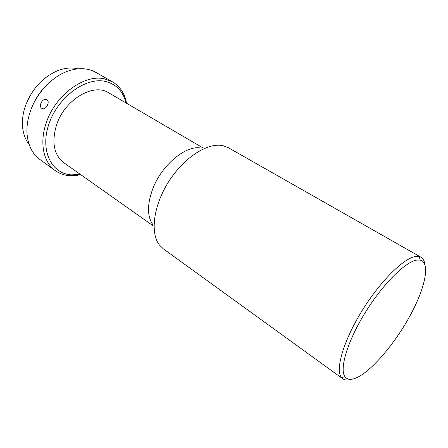 <?xml version="1.0" encoding="UTF-8"?>
<svg xmlns="http://www.w3.org/2000/svg" width="448" height="448" viewBox="0 0 448 448"><rect width="100%" height="100%" fill="white"/><g stroke="black" fill="none" stroke-linecap="round" stroke-linejoin="round"><path stroke-width="0.67" d="M356.216 377.927C371.218 371.409 394.369 344.254 409.646 316.462C424.995 288.697 430.836 262.657 420.218 260.12L416.965 260.07C405.541 261.47 382.48 284.374 364.834 313.219C347.116 342.048 339.164 369.55 345.094 376.863C347.402 379.753 351.109 380.106 356.216 377.927M350.902 379.322C347.514 380.369 344.803 380.178 342.77 378.75L341.432 377.44C335.149 369.902 343.258 341.354 361.648 311.41C379.971 281.445 403.978 257.762 415.839 256.458L419.222 256.547L420.969 257.219C423.114 258.485 424.407 260.87 424.861 264.387M342.77 378.75L163.324 248.847L159.426 245.034C150.164 233.341 153.255 206.534 167.994 182.762C182.655 158.939 205.85 143.27 221.122 145.387L223.3 145.768L228.39 147.734L420.969 257.219M202.53 147.638L108.741 92.837C93.559 82.611 64.546 99.596 56.493 125.104C51.464 142.302 53.894 154.834 63.784 162.697L153.199 225.831M200.189 147.918C185.231 145.449 161.504 165.402 152.69 189.034C147.101 204.478 147.134 216.322 152.79 224.577M126.022 102.939L125.574 101.231C122.326 90.451 115.5 83.832 105.095 81.368C85.506 76.927 57.73 97.294 48.866 124.163C39.715 150.982 51.867 174.266 71.876 174.866L80.142 174.244M126.61 103.281L125.726 99.54C123.402 91.588 118.989 85.691 112.476 81.838L104.513 78.87C84.403 73.797 54.97 95.256 46.138 123.183C39.273 143.091 43.602 162.518 55.322 170.66C59.662 173.751 64.613 175.437 70.162 175.722L76.922 175.386L80.696 174.636M46.911 99.848C50.495 101.847 45.713 110.494 42.157 108.55L41.866 108.388C37.996 106.159 42.812 97.474 46.704 99.73L46.911 99.848M112.476 81.838L95.844 72.38C87.713 67.861 78.238 67.497 67.407 71.294C51.391 77.05 35.924 93.85 29.994 112.347C27.558 119.851 26.578 127.07 27.054 134.008C28.084 145.438 32.34 153.916 39.822 159.438L55.322 170.66M77.913 68.83C71.546 67.29 64.719 67.939 57.428 70.778C42.196 77.515 31.41 89.566 25.082 106.932C23.061 113.187 22.182 119.258 22.445 125.143C22.882 132.955 25.122 139.434 29.159 144.592M46.206 85.59C39.547 92.238 34.569 99.971 31.282 108.791M420.218 260.12L419.222 256.547M125.574 101.231L125.726 99.54M78.4 174.541L76.922 175.386M345.094 376.863L341.432 377.44"/></g></svg>
